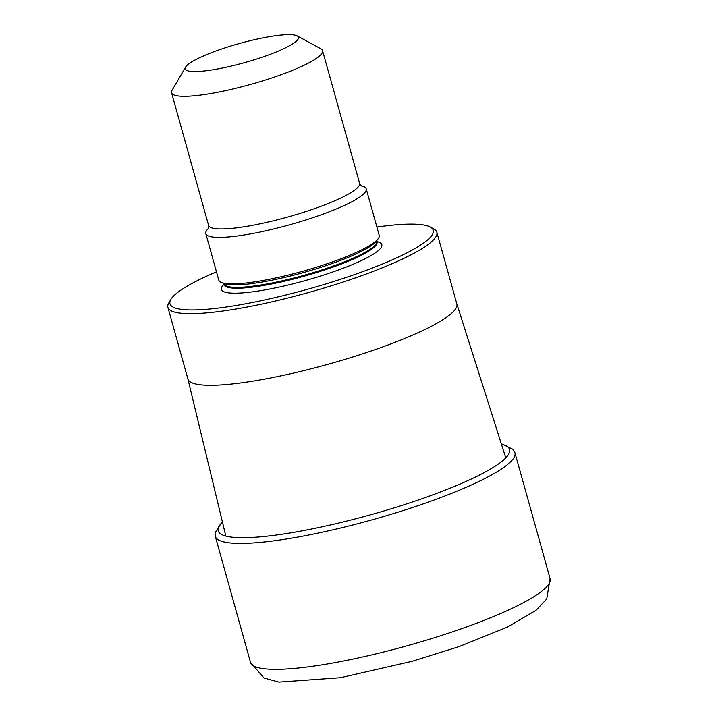 <?xml version="1.0" encoding="UTF-8"?>
<svg xmlns="http://www.w3.org/2000/svg" width="718" height="718" viewBox="0 0 718 718"><rect width="100%" height="100%" fill="white"/><g stroke="black" fill="none" stroke-linecap="round" stroke-linejoin="round"><path stroke-width="1.08" d="M216.486 271.844A136.671 23.03 -15.6 0 0 170.848 299.46A136.671 23.03 -15.6 0 0 238.098 305.15A136.671 23.03 -15.6 0 0 380.657 264.745A136.671 23.03 -15.6 0 0 430.244 227.032A136.671 23.03 -15.6 0 0 376.896 227.059M170.848 299.46L168.811 302.942A139.606 23.523 -15.6 0 0 167.913 307.367A139.606 23.523 -15.6 0 0 237.514 308.758A139.606 23.523 -15.6 0 0 373.602 271.251A139.606 23.523 -15.6 0 0 436.849 232.282A139.606 23.523 -15.6 0 0 433.789 228.961L430.244 227.032M456.801 303.768A139.606 23.523 164.4 0 1 456.845 303.902A139.606 23.523 164.4 0 1 393.599 342.872A139.606 23.523 164.4 0 1 257.511 380.378A139.606 23.523 164.4 0 1 187.91 378.987L167.913 307.367M366.225 188.834L379.212 235.342A83.279 14.028 164.4 0 1 378.09 238.843A83.279 14.028 164.4 0 1 260.311 280.962A83.279 14.028 164.4 0 1 221.566 282.542A83.279 14.028 164.4 0 1 218.793 280.128L205.815 233.619A83.279 14.028 -15.6 0 0 247.324 234.454A83.279 14.028 -15.6 0 0 328.503 212.079A83.279 14.028 -15.6 0 0 366.225 188.834A83.279 14.028 -15.6 0 0 361.181 185.765M208.543 228.378A83.279 14.028 -15.6 0 0 205.815 233.619M185.63 67.052L172.078 90.297A78.379 13.202 -15.6 0 0 171.575 92.784A78.379 13.202 -15.6 0 0 210.652 93.564A78.379 13.202 -15.6 0 0 287.047 72.509A78.379 13.202 -15.6 0 0 322.553 50.628A78.379 13.202 -15.6 0 0 320.838 48.77L297.198 35.9A58.786 9.908 -15.6 0 0 269.178 36.717A58.786 9.908 -15.6 0 0 185.63 67.052A58.786 9.908 -15.6 0 0 214.556 69.502A58.786 9.908 -15.6 0 0 275.874 52.118A58.786 9.908 -15.6 0 0 297.198 35.9M550.087 578.663A155.528 26.207 164.4 0 1 479.633 622.075A155.528 26.207 164.4 0 1 328.027 663.863A155.528 26.207 164.4 0 1 250.483 662.31L263.964 677.998L278.862 682.1L340.431 677.711L411.926 661.359L458.981 646.631L507.186 627.2L535.96 610.372L546.748 598.965L550.087 578.663L514.932 452.744A155.528 26.207 -15.6 0 1 444.469 496.147A155.528 26.207 -15.6 0 1 292.863 537.944A155.528 26.207 -15.6 0 1 215.328 536.391L250.483 662.31M501.415 444.173A151.256 25.48 -15.6 0 1 458.29 484.803A151.256 25.48 -15.6 0 1 293.635 532.379A151.256 25.48 164.4 0 1 222.445 522.067M376.887 241.598A83.279 14.028 164.4 0 1 354.037 263.865A83.279 14.028 164.4 0 1 262.914 290.26A83.279 14.028 164.4 0 1 224.025 284.283M376.995 241.975A79.357 13.373 164.4 0 1 341.05 264.125A79.357 13.373 164.4 0 1 263.694 285.45A79.357 13.373 164.4 0 1 224.133 284.66L223.89 283.798A79.357 13.373 -15.6 0 0 263.452 284.588A79.357 13.373 -15.6 0 0 340.808 263.264A79.357 13.373 -15.6 0 0 376.753 241.113L377.291 242.522M378.09 238.843L376.304 241.176A80.865 13.624 164.4 0 1 261.935 282.075A80.865 13.624 164.4 0 1 224.312 283.619L221.566 282.542M322.553 50.628L359.583 183.252A78.379 13.202 164.4 0 1 324.078 205.133A78.379 13.202 164.4 0 1 247.674 226.188A78.379 13.202 164.4 0 1 208.606 225.407L171.575 92.784M222.329 521.582L215.077 532.729L215.328 536.391M501.272 443.697L513.262 449.495L514.932 452.744M436.849 232.282L456.845 303.902M456.827 303.84L505.786 457.913M187.892 378.924L225.829 536.077M224.16 285.279L224.133 284.66M376.726 240.494L376.753 241.113M359.583 183.252L361.513 185.989M208.373 228.746L208.606 225.407M223.89 283.798L223.594 283.251"/></g></svg>
